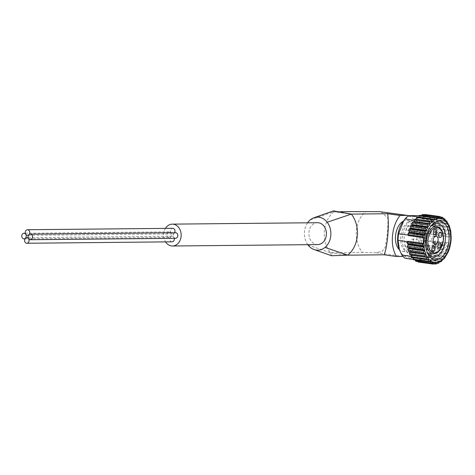 <?xml version="1.0" encoding="UTF-8"?>
<svg xmlns="http://www.w3.org/2000/svg" width="475" height="475" viewBox="0 0 475 475"><rect width="100%" height="100%" fill="white"/><g stroke="black" fill="none" stroke-linecap="round" stroke-linejoin="round"><path stroke-width="0.36" stroke-dasharray="2.38 1.78" d="M308.085 245.053L330.386 252.736L362.336 252.427A26.808 21.494 89.4 0 1 365.857 211.363M331.586 255.734L330.386 252.736A26.808 21.494 89.4 0 1 324.348 231.741L324.496 230.138C325.547 222.33 328.688 216.172 333.907 211.678L341.234 211.607M333.486 210.882L333.313 211.666L348.49 213.703M310.24 219.889L333.907 211.678M381.193 211.797L388.099 218.571L387.517 232.691L385.35 246.97L382.155 251.4L376.046 252.712L362.336 252.427M403.305 221.208A15.556 9.233 -82.1 0 1 406.968 220.525A15.556 9.233 -82.1 0 1 414.123 235.838A15.556 9.233 -82.1 0 1 402.693 251.334A15.556 9.233 -82.1 0 1 399.356 249.678M408.678 215.68A20.657 12.261 -82.1 0 1 416.973 237.577A20.657 12.261 -82.1 0 1 403.067 256.458L403.02 256.458M399.19 249.232A20.657 12.261 97.9 0 0 416.486 252.504A20.657 12.261 97.9 0 0 420.553 223.149A20.657 12.261 97.9 0 0 403.026 221.588M405.062 258.287L415.275 258.186A23.085 13.698 97.9 0 0 418.997 254.855C419.401 249.69 421.521 244.768 425.368 240.089A23.085 13.698 97.9 0 0 425.933 233.486C422.928 228.356 421.646 223.47 422.085 218.827A23.085 13.698 97.9 0 0 418.932 215.555M414.325 220.287L414.681 220.335A23.085 13.698 97.9 0 1 415.673 219.242L415.108 219.118M415.714 219.201A23.085 13.698 97.9 0 0 415.673 219.242L416.183 219.266M418.404 217.004A23.085 13.698 97.9 0 0 418.089 217.206A23.085 13.698 97.9 0 0 416.51 218.447M419.431 215.626L428.622 216.903A23.085 13.698 97.9 0 1 428.895 217.099L443.994 219.42M422.085 218.827L431.775 220.168A23.085 13.698 97.9 0 0 430.962 219.082A23.085 13.698 97.9 0 0 430.267 218.304A23.085 13.698 97.9 0 0 428.895 217.099L429.477 216.79L443.668 218.755M408.084 235.066L408.316 235.101A23.085 13.698 97.9 0 0 408.239 235.535M407.544 241.674L407.746 241.704A23.085 13.698 97.9 0 1 407.752 241.264M411.225 256.316L411.593 256.363A23.085 13.698 97.9 0 0 412.401 257.438A23.085 13.698 97.9 0 0 412.633 257.711M413.28 259.427L414.752 259.629A23.085 13.698 97.9 0 1 414.467 259.427L430.457 261.416M413.096 258.222A23.085 13.698 97.9 0 0 414.467 259.427L413.885 259.742L429.115 261.85M415.275 258.186L424.965 259.534A23.085 13.698 97.9 0 0 425.273 259.332A23.085 13.698 97.9 0 0 426.853 258.091A23.085 13.698 97.9 0 0 427.684 257.296A23.085 13.698 97.9 0 0 428.688 256.197L418.997 254.855M425.368 240.089L435.053 241.431A23.085 13.698 97.9 0 0 435.13 240.997L450.68 243.152M425.933 233.486L435.622 234.834A23.085 13.698 97.9 0 1 435.617 235.268L451.167 237.429M414.812 259.249L415.174 259.629L414.752 259.629M424.965 259.534L440.242 261.547M424.597 259.38L424.899 259.13L425.802 259.629A0.974 0.576 97.9 0 0 425.927 259.671A0.974 0.576 97.9 0 0 426.586 259.017L427.013 257.551L442.652 259.724M428.551 217.277L428.189 216.903L428.622 216.903M418.808 217.057L433.129 219.153M418.76 217.158L432.79 219.023M427.013 257.551L428.254 257.42A0.974 0.576 97.9 0 0 428.278 257.426A0.974 0.576 97.9 0 0 428.978 256.595L429.24 255.069L444.885 257.236M435.053 241.431L428.688 256.197M429.24 255.069L430.487 254.564A0.974 0.576 97.9 0 0 431.122 253.555L431.478 251.518L432.416 251.15A0.974 0.576 97.9 0 0 432.945 249.987L432.862 248.484L433.978 247.297A0.974 0.576 97.9 0 0 434.382 246.026L434.281 244.019L435.124 243.135A0.974 0.576 97.9 0 0 435.385 241.799L435.13 240.997M415.892 261.292A0.974 0.576 97.9 0 0 416.231 261.173L417.109 260.419L432.755 262.592M418.321 262.046A0.974 0.576 97.9 0 0 418.76 261.826L419.781 260.728L420.565 261.808A0.974 0.576 97.9 0 0 420.862 262.022A0.974 0.576 97.9 0 0 421.39 261.678L422.346 260.312L423.207 261.108A0.974 0.576 97.9 0 0 423.427 261.22A0.974 0.576 97.9 0 0 424.027 260.728L424.531 259.534L415.174 259.629L415.275 260.009M417.109 260.419L417.899 261.571M411.593 256.363L407.746 241.704M427.037 259.688L411.807 257.575L412.745 257.361L428.391 259.534M411.124 254.903L410.067 254.754M408.316 235.101L414.681 220.335M418.831 216.998L428.189 216.903L427.886 215.721A0.974 0.576 97.9 0 0 427.47 215.234A0.974 0.576 97.9 0 0 427.132 215.359L426.253 216.107L441.59 218.239M421.574 215.543L421.01 216.22L420.149 215.43L435.379 217.538M424.531 214.795L423.581 215.804L422.798 214.724A0.974 0.576 97.9 0 0 422.501 214.51M426.253 216.107L425.404 214.825A0.974 0.576 97.9 0 0 425.042 214.486M435.617 235.268L436.014 234.46A0.974 0.576 97.9 0 0 435.979 233.124L435.29 232.257L435.735 230.244A0.974 0.576 97.9 0 0 435.545 228.98L434.637 227.81L434.975 226.302A0.974 0.576 97.9 0 0 434.643 225.15L433.77 224.8L433.758 222.769A0.974 0.576 97.9 0 0 433.319 221.772A0.974 0.576 97.9 0 0 433.295 221.772L432.137 221.291L432.137 219.765A0.974 0.576 97.9 0 0 431.68 218.945A0.974 0.576 97.9 0 0 431.555 218.951L430.552 219.165L430.154 217.384A0.974 0.576 97.9 0 0 429.709 216.743A0.974 0.576 97.9 0 0 429.477 216.79M431.775 220.168L435.622 234.834M307.806 244.678A16.524 13.252 89.4 0 1 307.592 222.805M317.733 244.583A10.937 8.77 89.4 0 1 316.694 244.512A10.937 8.77 89.4 0 1 308.869 233.083A10.937 8.77 89.4 0 1 317.52 222.71M168.981 237.405A2.797 2.238 89.4 0 1 166.98 234.484A2.797 2.238 89.4 0 1 169.195 231.83A2.797 2.238 89.4 0 1 171.463 234.602A2.797 2.238 89.4 0 1 169.248 237.423A2.797 2.238 89.4 0 1 168.981 237.405M172.087 241.822A2.797 2.238 89.4 0 1 171.819 241.805A2.797 2.238 89.4 0 1 169.818 238.883A2.797 2.238 89.4 0 1 172.027 236.235A2.797 2.238 89.4 0 1 174.224 238.319M175.602 238.302A2.797 2.238 89.4 0 1 175.334 238.284A2.797 2.238 89.4 0 1 173.333 235.362A2.797 2.238 89.4 0 1 175.548 232.714M174.568 232.726A2.797 2.238 89.4 0 1 172.763 233.902A2.797 2.238 89.4 0 1 172.496 233.884A2.797 2.238 89.4 0 1 170.501 230.963A2.797 2.238 89.4 0 1 172.71 228.315M165.437 228.386A10.937 8.77 -90.6 0 0 165.567 241.888M400.763 236.746A15.556 9.233 97.9 0 0 407.924 252.059A15.556 9.233 97.9 0 0 419.199 237.922A15.556 9.233 97.9 0 0 412.199 221.249A15.556 9.233 97.9 0 0 400.763 236.746M412.745 257.361L413.042 257.771M435.124 243.135L450.353 245.248L450.615 243.912L435.385 241.799M433.978 247.297L449.207 249.411L449.611 248.14L434.382 246.026M432.416 251.15L447.64 253.264L448.168 252.1L432.945 249.987M430.487 254.564L445.71 256.678L446.352 255.669L431.122 253.555M434.975 226.302L450.199 228.416L449.872 227.264L434.643 225.15M435.735 230.244L450.965 232.358L450.775 231.093L435.545 228.98M436.014 234.46L451.244 236.574L451.208 235.238L435.979 233.124M426.799 251.281A16.809 9.975 -82.1 0 1 426.437 250.39A16.809 9.975 -82.1 0 1 429.554 227.893A16.809 9.975 -82.1 0 1 430.148 227.139M422.429 236.877A16.809 9.975 -82.1 0 1 410.073 253.626A16.809 9.975 -82.1 0 1 402.503 235.606A16.809 9.975 -82.1 0 1 414.693 220.323A16.809 9.975 -82.1 0 1 422.429 236.877M420.618 236.894A13.781 8.176 -82.1 0 1 410.489 250.628A13.781 8.176 -82.1 0 1 404.284 235.855A13.781 8.176 -82.1 0 1 414.277 223.327A13.781 8.176 -82.1 0 1 420.618 236.894M430 247.713A2.613 1.55 -82.1 0 1 428.082 250.319A2.613 1.55 -82.1 0 1 426.906 247.517A2.613 1.55 -82.1 0 1 428.8 245.142A2.613 1.55 -82.1 0 1 430 247.713M429.893 247.713A2.428 1.443 -82.1 0 1 428.106 250.135A2.428 1.443 -82.1 0 1 427.013 247.528A2.428 1.443 -82.1 0 1 428.777 245.32A2.428 1.443 -82.1 0 1 429.893 247.713M407.805 244.649A2.428 1.443 -82.1 0 1 406.018 247.071A2.428 1.443 -82.1 0 1 404.926 244.465A2.428 1.443 -82.1 0 1 406.689 242.256A2.428 1.443 -82.1 0 1 407.805 244.649M435.925 244.637A2.613 1.55 -82.1 0 1 434.008 247.243A2.613 1.55 -82.1 0 1 432.826 244.441A2.613 1.55 -82.1 0 1 434.72 242.066A2.613 1.55 -82.1 0 1 435.925 244.637M435.818 244.643A2.428 1.443 -82.1 0 1 434.031 247.059A2.428 1.443 -82.1 0 1 432.933 244.459A2.428 1.443 -82.1 0 1 434.696 242.25A2.428 1.443 -82.1 0 1 435.818 244.643M413.731 241.573A2.428 1.443 -82.1 0 1 411.944 243.996A2.428 1.443 -82.1 0 1 410.845 241.395A2.428 1.443 -82.1 0 1 412.609 239.18A2.428 1.443 -82.1 0 1 413.731 241.573M436.816 234.252A2.613 1.55 -82.1 0 1 434.898 236.859A2.613 1.55 -82.1 0 1 433.717 234.056A2.613 1.55 -82.1 0 1 435.611 231.681A2.613 1.55 -82.1 0 1 436.816 234.252M436.709 234.252A2.428 1.443 -82.1 0 1 434.922 236.675A2.428 1.443 -82.1 0 1 433.823 234.068A2.428 1.443 -82.1 0 1 435.587 231.859A2.428 1.443 -82.1 0 1 436.709 234.252M414.616 231.188A2.428 1.443 -82.1 0 1 412.834 233.611A2.428 1.443 -82.1 0 1 411.736 231.004A2.428 1.443 -82.1 0 1 413.499 228.796A2.428 1.443 -82.1 0 1 414.616 231.188M431.413 231.289A2.613 1.55 -82.1 0 1 429.489 233.89A2.613 1.55 -82.1 0 1 428.313 231.093A2.613 1.55 -82.1 0 1 430.207 228.718A2.613 1.55 -82.1 0 1 431.413 231.289M431.3 231.289A2.428 1.443 -82.1 0 1 429.513 233.712A2.428 1.443 -82.1 0 1 428.42 231.105A2.428 1.443 -82.1 0 1 430.184 228.897A2.428 1.443 -82.1 0 1 431.3 231.289M409.213 228.226A2.428 1.443 -82.1 0 1 407.425 230.648A2.428 1.443 -82.1 0 1 406.333 228.042A2.428 1.443 -82.1 0 1 408.096 225.833A2.428 1.443 -82.1 0 1 409.213 228.226M434.281 244.019L449.926 246.192M434.132 244.613L449.777 246.78M433.075 247.932L448.721 250.105M432.862 248.484L448.507 250.658M431.478 251.518L447.123 253.692M431.217 252.011L446.862 254.178M429.548 254.653L445.194 256.821M428.978 256.595L444.208 258.709M428.254 257.42L442.848 259.445L428.278 257.426M442.985 259.392L427.34 257.224L442.979 259.392M426.586 259.017L441.815 261.131M425.802 259.629L440.2 261.624M424.959 259.154L440.503 261.309M424.027 260.728L439.256 262.841M423.207 261.108L437.386 263.073M422.459 260.371L437.897 262.515M422.085 260.484L437.73 262.657M421.39 261.678L436.614 263.785M420.565 261.808L434.334 263.72M419.93 260.834L435.26 262.96M419.562 260.84L435.207 263.007M418.76 261.826L433.99 263.94M417.46 260.532L432.678 262.639M416.231 261.173L431.46 263.287M415.138 259.469L430.13 261.547M413.036 257.682L427.334 259.665M416.011 219.313L431.656 221.487L416.023 219.319M418.398 217.384L434.043 219.557M420.903 216.167L436.549 218.334M421.272 216.048L436.287 218.132M422.798 214.724L438.027 216.838M423.433 215.697L439.078 217.871M423.801 215.692L439.025 217.805M425.404 214.825L440.634 216.938M425.903 216L441.542 218.173M427.132 215.359L440.931 217.271M427.886 215.721L443.116 217.835M428.224 217.063L443.87 219.23M430.154 217.384L445.384 219.498M430.326 218.844L445.972 221.018M430.617 219.165L446.162 221.32M431.555 218.951L445.954 220.946M432.137 219.765L447.361 221.873M432.137 221.291L447.782 223.458M432.375 221.7L448.002 223.868L432.363 221.7M433.295 221.772L447.907 223.796L433.319 221.772M433.758 222.769L448.988 224.883M433.592 224.313L449.231 226.48M433.77 224.8L449.415 226.973M434.637 227.81L450.282 229.983M434.756 228.356L450.401 230.529M435.242 231.663L450.888 233.837M435.29 232.257L450.935 234.424M330.386 252.736L347.825 255.158M376.046 252.712L403.067 256.458M436.751 226.444A13.781 8.176 -82.1 0 1 443.092 240.012A13.781 8.176 -82.1 0 1 432.968 253.745M314.397 217.603L313.963 217.758M402.693 251.334L407.924 252.059M406.968 220.525L412.199 221.249M425.927 259.671L440.183 261.648M424.899 259.13L440.551 261.303M423.427 261.22L437.321 263.15M422.346 260.312L438.009 262.485M420.862 262.022L434.12 263.863M419.781 260.728L435.444 262.901M417.282 260.359L432.945 262.533M414.93 259.225L430.588 261.398M412.811 257.361L428.468 259.528M418.463 217.408L434.12 219.575M421.01 216.22L436.673 218.393M423.581 215.804L439.244 217.977M426.081 216.167L441.744 218.34M427.47 215.234L440.77 217.081M428.432 217.301L444.095 219.474M429.709 216.743L443.626 218.672M430.552 219.165L446.203 221.338M431.68 218.945L445.948 220.922M333.308 211.672L349.915 213.976M426.437 250.39L427.15 252.284M429.554 227.893L430.76 226.266M437.588 223.499L414.693 220.323M432.968 256.803L410.073 253.626M431.514 225.72L414.277 223.327M427.726 253.015L410.489 250.628M436.204 236.111A4.133 4.133 0 0 0 431.543 239.632A4.133 4.133 0 0 0 435.064 244.292M433.835 245.842L428.8 245.142M433.117 251.014L428.082 250.319M428.777 245.32L406.689 242.256M428.106 250.135L406.018 247.071M439.761 242.767L434.72 242.066M439.043 247.938L434.008 247.243M434.696 242.25L412.609 239.18M434.031 247.059L411.944 243.996M440.652 232.382L435.611 231.681M439.933 237.553L434.898 236.859M435.587 231.859L413.499 228.796M434.922 236.675L412.834 233.611M435.248 229.413L430.207 228.718M434.53 234.591L429.489 233.89M430.184 228.897L408.096 225.833M429.513 233.712L407.425 230.648M24.991 238.836L169.248 237.423M25.341 233.243L169.195 231.83M28.512 235.315L172.763 233.902M28.179 237.643L172.027 236.235"/><path stroke-width="0.71" d="M341.234 211.607L379.561 211.648L406.588 215.401A20.657 12.261 -82.1 0 1 407.669 215.466A20.657 12.261 -82.1 0 1 408.678 215.68M357.236 236.698C356.185 244.506 353.044 250.663 347.825 255.158L384.133 254.802C387.535 246.359 389.352 225.162 387.653 213.744L351.346 214.094A26.808 21.494 89.4 0 1 357.384 235.095L357.236 236.698M327.174 222.241L351.346 214.094L333.486 210.882L313.963 217.758A16.524 13.252 89.4 0 1 327.174 222.241A16.524 13.252 89.4 0 1 325.019 247.404L347.825 255.158L331.586 255.734M307.592 222.805A16.524 13.252 89.4 0 1 310.24 219.889A16.524 13.252 89.4 0 1 313.963 217.746M325.019 247.404A16.524 13.252 89.4 0 1 314.088 249.547A16.524 13.252 89.4 0 1 308.085 245.053A16.524 13.252 89.4 0 1 307.806 244.678M407.669 215.466L379.561 211.648M403.02 256.458L396.53 256.524L384.133 254.802M396.53 256.524A26.808 15.907 -82.1 0 1 400.051 215.46L387.653 213.744M399.356 249.678A15.556 9.233 -82.1 0 1 395.532 236.022A15.556 9.233 -82.1 0 1 403.305 221.208M406.588 215.401L400.051 215.46M419.431 215.626L408.714 215.656A23.085 13.698 97.9 0 0 404.997 218.993L403.863 220.453L398.626 233.753A23.085 13.698 97.9 0 0 398.198 237.055A23.085 13.698 97.9 0 0 398.062 240.356L399.457 249.933L401.909 255.022A23.085 13.698 97.9 0 0 405.062 258.287L413.28 259.427M403.863 220.453L403.026 221.588A20.657 12.261 97.9 0 0 397.718 236.776A20.657 12.261 97.9 0 0 399.19 249.232L399.451 249.939M408.714 215.656L418.808 217.057M404.997 218.993L414.325 220.287M417.561 216.909A0.974 0.576 97.9 0 0 417.43 216.867A0.974 0.576 97.9 0 0 416.777 217.526L416.51 218.447A23.085 13.698 97.9 0 0 415.714 219.201M398.626 233.753L408.084 235.066M398.062 240.356L407.544 241.674M425.232 256.856L410.067 254.754A0.974 0.576 97.9 0 1 410.05 254.748A0.974 0.576 97.9 0 1 409.604 253.751L409.777 252.207L408.726 251.37A0.974 0.576 97.9 0 1 408.393 250.218L408.732 248.71L407.817 247.54A0.974 0.576 97.9 0 1 407.633 246.276L408.078 244.263L407.39 243.39A0.974 0.576 97.9 0 1 407.354 242.06L407.752 241.264L423.296 243.42A23.085 13.698 -82.1 0 1 423.439 240.558A23.085 13.698 -82.1 0 1 423.789 237.696L408.239 235.535L407.978 234.751L423.207 236.865L423.789 237.696M401.909 255.022L411.225 256.316M412.633 257.711A23.085 13.698 97.9 0 0 413.096 258.222L413.208 259.142A0.974 0.576 97.9 0 0 413.654 259.789L428.723 261.879L430.457 261.416L430.706 262.918L431.46 263.287L433.105 262.699L433.331 264.13L418.321 262.046A0.974 0.576 97.9 0 1 417.958 261.707L433.99 263.94L435.575 263.007L435.89 264.106L434.12 263.863M448.988 224.883L450.775 231.082L451.167 237.429A23.085 13.698 -82.1 0 1 450.68 243.152L449.653 248.003L448.198 252.041L444.208 258.709M415.275 260.009L415.477 260.811A0.974 0.576 97.9 0 0 415.892 261.292L430.92 263.376M411.124 254.903L411.225 256.761A0.974 0.576 97.9 0 0 411.683 257.581A0.974 0.576 97.9 0 0 411.807 257.575M430.255 221.219L415.108 219.118A0.974 0.576 97.9 0 0 415.079 219.112A0.974 0.576 97.9 0 0 414.384 219.943L414.123 221.475L429.762 223.648L429.459 224.063L428.106 224.093L427.47 225.102L427.53 227.192L426.176 227.507L425.647 228.671L426.146 230.232L425.933 230.779L424.614 231.361L424.211 232.631L424.727 234.697L423.474 235.523L423.207 236.865M414.123 221.475L412.876 221.979A0.974 0.576 97.9 0 0 412.241 222.989L411.884 225.025L410.952 225.393A0.974 0.576 97.9 0 0 410.424 226.557L410.501 228.059L409.385 229.253A0.974 0.576 97.9 0 0 408.987 230.523L409.236 231.931L408.245 233.415A0.974 0.576 97.9 0 0 407.978 234.751M420.149 215.43A0.974 0.576 97.9 0 0 419.936 215.317A0.974 0.576 97.9 0 0 419.336 215.81L418.831 216.998M437.522 216.594L422.501 214.51A0.974 0.576 97.9 0 0 421.972 214.86L421.574 215.543M441.542 218.173L440.634 216.938L439.832 216.82L440.052 216.57L425.042 214.486A0.974 0.576 97.9 0 0 424.603 214.706L424.531 214.795M172.288 224.135L317.52 222.71A10.937 8.77 89.4 0 1 318.559 222.775A10.937 8.77 89.4 0 1 326.39 234.211A10.937 8.77 89.4 0 1 317.733 244.583L172.502 246.002A10.937 8.77 -90.6 0 0 181.153 235.63A10.937 8.77 -90.6 0 0 173.328 224.2A10.937 8.77 -90.6 0 0 172.288 224.135A10.937 8.77 -90.6 0 0 165.437 228.386M174.224 238.319A2.797 2.238 89.4 0 1 172.087 241.822L26.855 243.248A2.797 2.238 89.4 0 1 26.588 243.23A2.797 2.238 89.4 0 1 24.587 240.308A2.797 2.238 89.4 0 1 26.796 237.654A2.797 2.238 89.4 0 1 29.064 240.427A2.797 2.238 89.4 0 1 26.855 243.248M30.317 234.139L175.548 232.714A2.797 2.238 89.4 0 1 177.816 235.487A2.797 2.238 89.4 0 1 175.602 238.302L30.37 239.727A2.797 2.238 89.4 0 1 30.103 239.709A2.797 2.238 89.4 0 1 28.102 236.787A2.797 2.238 89.4 0 1 30.317 234.139A2.797 2.238 89.4 0 1 32.585 236.912A2.797 2.238 89.4 0 1 30.37 239.727M27.479 229.734A2.797 2.238 89.4 0 1 29.747 232.507A2.797 2.238 89.4 0 1 27.532 235.327A2.797 2.238 89.4 0 1 27.265 235.309A2.797 2.238 89.4 0 1 25.264 232.388A2.797 2.238 89.4 0 1 27.479 229.734L172.71 228.315A2.797 2.238 89.4 0 1 174.717 229.817A2.797 2.238 89.4 0 1 174.568 232.726M165.567 241.888A10.937 8.77 -90.6 0 0 172.502 246.002M413.042 257.771L413.096 258.222M416.183 219.266L431.995 221.16L431.656 221.487L415.079 219.112M416.51 218.447L416.349 218.987M442.979 259.392L443.49 259.534M442.997 259.397L442.652 259.724L442.997 259.397M440.503 261.309L441.032 261.743L442.652 259.724M440.2 261.624L441.061 261.772L440.183 261.648M440.604 261.321L440.242 261.547L440.604 261.321M437.897 262.515L438.437 263.221L440.242 261.547M437.386 263.073L438.496 263.31L437.321 263.15M438.104 262.538L437.73 262.657L438.104 262.538M434.334 263.72L436.614 263.785L437.73 262.657M415.477 260.811L431.46 263.287M430.13 261.547L430.777 261.636L430.457 261.416M427.334 259.665L428.676 259.849L428.438 261.25L429.115 261.85M428.676 259.849L428.391 259.534L428.676 259.849M411.225 255.235L426.871 257.402L426.455 258.875L427.037 259.688L428.391 259.534M411.683 257.581L427.037 259.688M426.871 257.402L426.633 256.993L426.871 257.402M409.777 252.207L425.422 254.38L424.834 255.865L425.297 256.868L426.633 256.993M410.05 254.748L425.297 256.868M425.422 254.38L425.238 253.893L423.949 253.484L423.623 252.332L424.258 250.331L423.047 249.648L422.863 248.383L423.771 247.024L423.718 246.436L422.619 245.504L422.584 244.168L423.296 243.42M430.338 221.231L429.614 222.057L429.762 223.648M431.656 221.487L432.007 219.634L432.79 219.023L417.43 216.867M434.043 219.557L434.405 219.331L432.79 219.023M436.549 218.334L436.917 218.221L435.379 217.538L434.56 217.924L434.405 219.331L433.129 219.153M435.379 217.538L419.936 215.317M439.078 217.871L438.027 216.838L437.202 216.974L436.917 218.221L436.287 218.132M438.027 216.838L421.972 214.86M424.603 214.706L439.832 216.82L439.446 217.865L439.025 217.805M443.87 219.23L443.116 217.835L442.362 217.467L441.59 218.239M440.77 217.081L442.498 217.324L440.931 217.271M445.972 221.018L444.701 218.898L443.994 219.42M443.626 218.672L444.784 218.833L443.668 218.755M447.782 223.458L446.779 221.059L446.162 221.32M445.948 220.922L446.815 221.041L445.954 220.946M448.531 223.879L448.02 223.868M449 240.332A19.439 11.537 -82.1 0 1 439.541 258.709A19.439 11.537 -82.1 0 1 427.15 252.284A19.439 11.537 -82.1 0 1 430.76 226.266A19.439 11.537 -82.1 0 1 443.579 222.716A19.439 11.537 -82.1 0 1 449 240.332M430.148 227.139A16.809 9.975 -82.1 0 1 437.588 223.499A16.809 9.975 -82.1 0 1 445.324 240.053A16.809 9.975 -82.1 0 1 432.968 256.803A16.809 9.975 -82.1 0 1 426.799 251.281M438.104 240.178A4.133 2.452 -82.1 0 1 435.064 244.292A4.133 2.452 -82.1 0 1 433.206 239.863A4.133 2.452 -82.1 0 1 436.204 236.111A4.133 2.452 -82.1 0 1 438.104 240.178M436.448 231.99A2.613 1.55 -82.1 0 1 434.53 234.591A2.613 1.55 -82.1 0 1 433.348 231.788A2.613 1.55 -82.1 0 1 435.248 229.413A2.613 1.55 -82.1 0 1 436.448 231.99M441.851 234.953A2.613 1.55 -82.1 0 1 439.933 237.553A2.613 1.55 -82.1 0 1 438.758 234.757A2.613 1.55 -82.1 0 1 440.652 232.382A2.613 1.55 -82.1 0 1 441.851 234.953M440.96 245.338A2.613 1.55 -82.1 0 1 439.043 247.938A2.613 1.55 -82.1 0 1 437.867 245.142A2.613 1.55 -82.1 0 1 439.761 242.767A2.613 1.55 -82.1 0 1 440.96 245.338M435.041 248.413A2.613 1.55 -82.1 0 1 433.117 251.014A2.613 1.55 -82.1 0 1 431.941 248.217A2.613 1.55 -82.1 0 1 433.835 245.842A2.613 1.55 -82.1 0 1 435.041 248.413M23.75 238.83A2.797 2.238 89.4 0 1 21.749 235.909A2.797 2.238 89.4 0 1 23.958 233.255A2.797 2.238 89.4 0 1 26.226 236.027A2.797 2.238 89.4 0 1 24.017 238.842A2.797 2.238 89.4 0 1 23.75 238.83M413.208 259.142L428.438 261.25M411.225 256.761L426.455 258.875M409.604 253.751L424.834 255.865M409.593 251.72L425.238 253.893M408.726 251.37L423.949 253.484M408.393 250.218L423.623 252.332M408.732 248.71L424.377 250.877M408.613 248.164L424.258 250.331M407.817 247.54L423.047 249.648M407.633 246.276L422.863 248.383M408.126 244.857L423.771 247.024M408.078 244.263L423.718 246.436M407.39 243.39L422.619 245.504M407.354 242.06L422.584 244.168M408.245 233.415L423.474 235.523M409.082 232.524L424.727 234.697M409.236 231.931L424.876 234.104M408.987 230.523L424.211 232.631M409.385 229.253L424.614 231.361M410.287 228.612L425.933 230.779M410.501 228.059L426.146 230.232M410.424 226.557L425.647 228.671M410.952 225.393L426.176 227.507M411.884 225.025L427.53 227.192M412.146 224.533L427.791 226.706M412.241 222.989L427.47 225.102M412.876 221.979L428.106 224.093M413.814 221.89L429.459 224.063M414.384 219.943L429.614 222.057M416.777 217.526L432.007 219.634M419.336 215.81L434.56 217.924M424.133 240.576A22.165 13.152 97.9 0 0 442.367 259.457A22.165 13.152 97.9 0 0 445.639 221.303A22.165 13.152 97.9 0 0 424.133 240.576M348.49 213.703L351.346 214.094M427.726 253.015L432.968 253.745A13.781 8.176 -82.1 0 1 426.758 238.973A13.781 8.176 -82.1 0 1 436.751 226.444L431.514 225.72M443.288 240.124A12.807 7.6 -82.1 0 1 430.861 251.263A12.807 7.6 -82.1 0 1 432.755 229.217A12.807 7.6 -82.1 0 1 443.288 240.124M331.58 255.746L314.088 249.541M432.968 253.745L436.216 253.246L437.517 252.498L440.2 249.737L443.484 240.101C443.727 232.245 441.483 227.691 436.751 226.444M24.017 238.842L24.991 238.836M23.958 233.255L25.341 233.243M27.532 235.327L28.512 235.315M26.796 237.654L28.179 237.643"/></g></svg>
